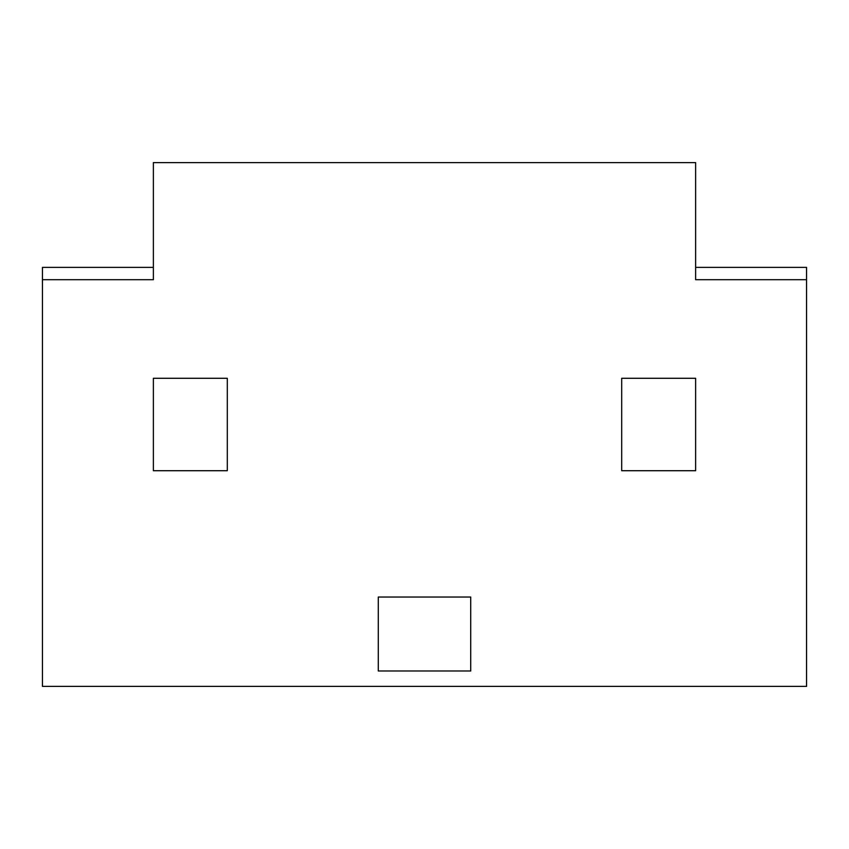 <?xml version="1.0" encoding="UTF-8"?>
<svg xmlns="http://www.w3.org/2000/svg" width="849" height="849" viewBox="0 0 849 849"><rect width="100%" height="100%" fill="white"/><g stroke="black" fill="none" stroke-linecap="round" stroke-linejoin="round"><path stroke-width="1.27" d="M153.372 267.371L42.45 267.371L42.45 279.692L153.372 279.692L42.45 279.692L42.45 686.385L806.55 686.385L806.55 267.371L695.628 267.371M695.628 279.692L806.55 279.692L695.628 279.692L695.628 162.615L153.372 162.615L153.372 279.692M227.309 470.717L153.372 470.717L153.372 378.283L227.309 378.283L227.309 470.717M378.283 670.986L378.283 597.038L470.717 597.038L470.717 670.986L378.283 670.986M695.628 470.717L621.691 470.717L621.691 378.283L695.628 378.283L695.628 470.717"/></g></svg>
